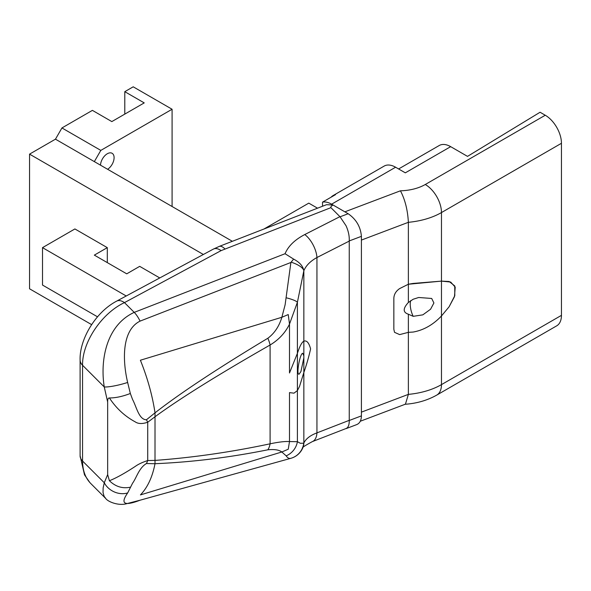 <?xml version="1.0" encoding="UTF-8"?>
<svg xmlns="http://www.w3.org/2000/svg" width="591" height="591" viewBox="0 0 591 591"><rect width="100%" height="100%" fill="white"/><g stroke="black" fill="none" stroke-linecap="round" stroke-linejoin="round"><path stroke-width="0.89" d="M331.137 197.172A22.909 13.224 60 0 1 333.11 195.555A22.909 13.224 60 0 1 335.489 194.661L322.531 202.144A22.909 13.224 60 0 1 331.603 204.176L344.863 211.829L400.432 190.804C405.049 199.551 407.694 210.056 408.374 222.312A60.275 34.803 0 0 0 441.47 212.561L561.45 143.288A22.909 13.224 -120 0 0 545.257 115.238L540.071 112.246L467.511 156.379L450.667 146.657A22.909 13.224 -120 0 0 439.209 145.519L398.607 168.967M450.667 146.657L405.315 172.838L395.593 167.223A22.909 13.224 -120 0 0 384.143 166.093L333.11 195.555M322.531 206.244L322.531 202.144M361.404 412.141L361.404 240.079L408.374 222.312L408.374 284.241L441.47 281.117L450.697 282.055L455.218 287.152L454.464 296.689L449.101 306.788L441.47 315.971C433.07 324.806 423.644 330.17 413.19 332.046L408.374 332.349L399.642 334.609L394.515 332.312L393.85 329.305L393.85 298.278C394.005 294.37 395.94 291.141 399.642 288.585L408.374 284.241L413.19 283.421L441.47 281.117L449.182 281.501L454.752 285.933L454.789 295.677L449.101 306.788L441.47 315.971C433.077 324.806 423.651 330.162 413.19 332.046L408.374 332.349L408.374 314.213L413.19 316.325L422.846 314.848L430.58 309.219L433.905 302.976L431.689 298.462L418.679 297.495L413.19 299.238L408.374 302.481L408.374 284.241L399.642 288.585C395.94 291.141 394.005 294.37 393.85 298.278L393.85 329.305L394.515 332.312L399.642 334.609L408.374 332.349L408.374 394.374L361.404 412.141M561.45 315.35L441.47 384.623A22.909 13.224 -120 0 1 436.727 395.106L556.707 325.833A22.909 13.224 -120 0 0 561.45 315.35L561.45 143.288M360.296 421.243L405.433 404.17L408.374 394.374A60.275 34.803 180 0 0 441.47 384.623L441.47 212.561A22.909 13.224 -120 0 0 425.269 184.503A37.366 21.572 180 0 1 400.432 190.804M408.721 302.141L408.374 302.481C402.833 308.487 402.833 312.395 408.374 314.213M413.19 316.325A11.451 4.085 74.4 0 1 410.834 300.509M263.941 229.027L308.783 203.134L317.53 208.187M126.23 295.988L42.508 247.644L42.508 285.054L97.515 316.813M159.762 277.94L139.69 266.349L126.733 273.832L94.338 255.127L107.296 247.644L107.296 262.611M107.296 247.644L74.902 228.946L42.508 247.644M124.79 114.115L124.79 91.671L144.226 102.893L111.832 121.591L92.395 110.369L61.944 127.951L100.817 150.395L172.084 109.254L172.084 206.503M107.614 169.277A9.619 5.555 120 0 0 113.635 160.789A9.619 5.555 120 0 0 112.105 153.283A9.619 5.555 120 0 0 104.836 155.706A9.619 5.555 120 0 0 100.5 165.177M232.359 241.305L94.338 161.616L100.817 150.395M94.338 161.616L55.465 139.173L61.944 127.951M172.084 109.254L133.211 86.811L124.79 91.671M91.605 324.622L29.55 288.792L29.55 154.133L55.465 139.173M203.363 254.485L29.55 154.133M267.849 449.795C274.431 449.138 279.085 449.869 281.811 451.989L288.245 449.234L289.501 441.566C285.305 441.241 278.841 441.987 270.094 443.811A18.321 10.113 78.9 0 1 267.849 449.795C229.618 457.486 192.001 462.125 155.005 463.713C152.412 477.1 147.551 487.501 140.436 494.911L281.811 451.989L288.245 449.234L289.501 441.566L297.399 441.699L297.399 353.337L289.494 372.987L289.494 324.134L289.494 372.987L297.399 353.337C299.718 346.2 301.868 342.152 303.848 341.192L303.848 270.752M302.695 448.126A18.321 14.945 -155.6 0 0 302.74 448.03A18.321 14.945 -155.6 0 0 302.769 447.971A18.321 14.945 -155.6 0 0 303.848 442.984L303.848 372.515C306.692 364.329 308.938 356.439 310.585 348.867C308.93 342.699 306.685 340.135 303.848 341.192L303.848 341.192C301.868 342.152 299.718 346.2 297.399 353.337L297.399 302.282L303.855 270.715C306.02 265.551 310.378 261.156 316.939 257.528L349.259 241.084M303.848 357.851L303.848 355.856L302.732 353.263C299.829 353.566 296.017 375.477 299.098 374.169L300.915 371.569L303.848 357.851L303.848 372.515L299.511 386.462L297.399 390.585L293.986 393.163L297.399 390.585L299.511 386.462L303.848 372.515C306.692 364.329 308.938 356.439 310.585 348.867C308.93 342.699 306.685 340.135 303.848 341.192L303.848 355.856M289.494 441.558L289.494 392.616L293.986 393.163L289.494 392.616L289.494 441.566M267.856 338.244A18.321 6.139 60.3 0 1 270.094 345.004C278.841 339.722 285.313 332.755 289.509 324.119L288.231 314.56L281.87 317.278C279.144 326.328 274.475 333.317 267.856 338.244C217.481 368.54 179.863 393.407 155.012 412.843L155.005 463.713C152.404 477.107 147.551 487.509 140.436 494.911L281.811 451.989M281.863 317.278L140.392 360.229C147.558 378.063 152.426 395.601 155.012 412.843L146.428 419.78C138.9 419.647 136.558 406.918 132.554 399.45L130.338 393.488L127.641 382.458C122.315 359.853 121.916 330.125 140.067 321.12L290.898 262.478L285.113 304.801L281.855 317.278L140.392 360.229C147.558 378.063 152.426 395.601 155.012 412.843L155.005 463.728L146.42 463.536A18.321 11.569 -89.9 0 0 147.72 460.537C142.372 462.302 138.205 464.267 135.243 466.425C124.753 473.302 116.139 478.075 109.401 480.734L107.658 474.588L107.658 402.028C107.569 399.257 108.153 397.898 109.409 397.957C116.183 408.263 124.797 416.241 135.243 421.878C138.176 423.924 142.335 424.05 147.72 422.24A18.321 3.782 -127.7 0 0 146.428 419.78M286.184 297.783A18.321 3.295 10.2 0 1 297.399 302.282L289.501 324.082M289.501 324.119L288.231 314.56M290.898 262.478L293.601 259.102C299.408 262.153 302.777 265.854 303.715 270.205L303.818 270.722M339.899 216.668L304.764 234.553C294.813 239.739 288.245 246.129 285.061 253.724L293.609 259.102M90.785 483.527L90.726 483.475C85.363 477.964 82.637 470.488 82.555 461.032L82.555 365.26C82.119 342.411 101.63 313.245 124.472 302.614L221.123 250.606L330.923 207.655L340.002 216.727L346.031 225.718C348.409 231 349.48 236.105 349.251 241.01L349.251 420.46M224.883 248.885A18.321 6.848 -111.2 0 0 219.172 246.432A18.321 6.848 -111.2 0 0 219.128 246.447A18.321 6.848 -111.2 0 0 218.914 246.543M330.923 207.655C330.435 207.153 331.13 206.266 333.006 204.981L326.498 204.7L219.172 246.432M346.171 428.593L356.713 424.604C359.756 423.326 361.315 420.415 361.404 415.887L361.404 236.341C360.606 226.811 356.196 219.276 348.165 213.735L333.006 204.981M221.123 250.606A18.321 8.895 -118.3 0 0 213.373 249.099A18.321 8.895 -118.3 0 0 213.329 249.121M285.061 253.724L134.223 312.373L124.472 302.614A18.321 8.895 -118.3 0 0 116.767 301.078A18.321 8.895 -118.3 0 0 116.715 301.1A18.321 8.895 -118.3 0 0 116.567 301.188M107.658 474.588L104.282 482.758A18.321 15.573 27.7 0 0 127.671 492.938L132.547 483.246C136.536 477.816 138.922 467.998 146.42 463.536M130.33 487.198C122.514 488.831 115.541 486.674 109.401 480.734M127.641 382.458A18.321 2.866 165.6 0 1 104.252 386.95L82.555 365.26A18.321 10.579 0 0 1 80.103 359.971L80.103 455.742A18.321 10.579 180 0 0 82.555 461.032L104.282 482.758L103.137 487.959L103.033 492.495L104.097 496.277L105.811 498.553M281.818 451.982L286.177 455.846C287.551 457.959 289.117 458.779 290.875 458.306L140.097 500.2C124.213 506.295 120.076 503.872 127.671 492.938M349.259 420.334L316.939 432.885C310.349 435.331 305.99 438.699 303.848 442.984L303.759 443.184A18.321 17.907 -105.4 0 1 290.875 458.306A18.321 18.321 0 0 0 302.651 448.222L302.651 448.222A18.321 14.945 -155.6 0 0 303.759 443.184L300.398 443.302L297.399 441.699A18.321 17.826 -48.8 0 1 286.177 455.846M304.764 234.553A18.321 8.547 63 0 1 316.939 257.528L316.939 432.885A18.321 9.781 68.8 0 1 312.329 441.617A18.321 9.781 68.8 0 1 312.299 441.632C304.579 445.85 301.388 447.956 302.74 447.956M361.404 415.887L349.251 420.482C349.296 425.047 348.195 427.736 345.942 428.549M109.409 397.957C115.548 397.987 122.522 396.495 130.338 393.488M140.067 321.12A18.321 6.848 68.8 0 0 134.223 312.373C106.424 325.198 99.96 359.897 104.252 386.95L107.658 402.028M291.119 262.19A18.321 6.981 12.8 0 1 303.715 270.205M147.72 422.24L155.293 416.552C180.336 398.26 218.611 374.413 270.094 345.004L270.094 443.811C231.207 452.078 192.939 457.604 155.293 460.389L147.72 460.537L147.72 422.24M331.603 204.176L395.593 167.223M545.257 115.238L425.269 184.503M349.251 240.936L361.404 236.341M348.165 213.735L340.069 216.801M140.097 500.2L140.097 500.2A18.321 8.089 74.5 0 1 140.089 500.2L126.821 503.643C118.902 506.066 107.968 501.958 105.59 498.331M436.727 395.106C427.286 400.417 416.677 403.476 404.901 404.288M213.329 249.129L219.135 246.462M116.715 301.1L213.373 249.099M90.726 483.475L105.56 498.309M80.095 455.735L84.498 474.839L89.869 482.574M312.329 441.617L346.149 428.475M116.767 301.078C95.572 312.041 79.46 339.3 80.095 359.956"/></g></svg>

